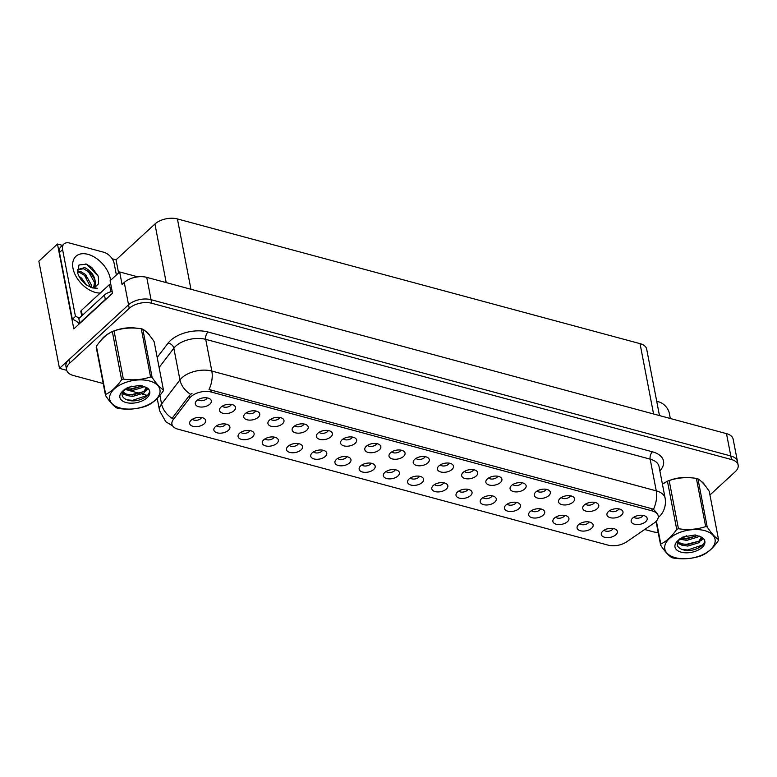 <?xml version="1.0" encoding="UTF-8"?>
<svg xmlns="http://www.w3.org/2000/svg" width="777" height="777" viewBox="0 0 777 777"><rect width="100%" height="100%" fill="white"/><g stroke="black" fill="none" stroke-linecap="round" stroke-linejoin="round"><path stroke-width="1.17" d="M507.206 504.118A4.895 2.69 169.1 0 0 515.539 503.457A4.895 2.69 169.1 0 0 516.317 502.36M505.905 505.089A8.159 4.477 169.1 0 0 504.759 506.546A8.159 4.477 169.1 0 0 508.886 511.402A8.159 4.477 169.1 0 0 519.017 508.624A8.159 4.477 169.1 0 0 519.492 503.71A8.159 4.477 169.1 0 0 505.905 505.089M192.414 419.259A4.895 2.69 169.1 0 0 200.738 418.599A4.895 2.69 169.1 0 0 201.525 417.502M191.113 420.231A8.159 4.477 169.1 0 0 189.967 421.688A8.159 4.477 169.1 0 0 194.085 426.544A8.159 4.477 169.1 0 0 204.225 423.766A8.159 4.477 169.1 0 0 204.701 418.852A8.159 4.477 169.1 0 0 191.113 420.231M246.484 412.704A4.895 2.69 169.1 0 0 254.817 412.043A4.895 2.69 169.1 0 0 255.604 410.955M245.182 413.685A8.159 4.477 169.1 0 0 244.036 415.132A8.159 4.477 169.1 0 0 248.164 419.998A8.159 4.477 169.1 0 0 258.294 417.22A8.159 4.477 169.1 0 0 258.77 412.296A8.159 4.477 169.1 0 0 245.182 413.685M482.993 497.591A4.895 2.69 169.1 0 0 491.317 496.93A4.895 2.69 169.1 0 0 492.103 495.833M481.691 498.562A8.159 4.477 169.1 0 0 480.545 500.019A8.159 4.477 169.1 0 0 484.663 504.875A8.159 4.477 169.1 0 0 494.803 502.097A8.159 4.477 169.1 0 0 495.279 497.183A8.159 4.477 169.1 0 0 481.691 498.562M319.133 432.294A4.895 2.69 169.1 0 0 327.457 431.633A4.895 2.69 169.1 0 0 328.244 430.536M317.832 433.265A8.159 4.477 169.1 0 0 316.686 434.722A8.159 4.477 169.1 0 0 320.804 439.578A8.159 4.477 169.1 0 0 330.944 436.8A8.159 4.477 169.1 0 0 331.42 431.886A8.159 4.477 169.1 0 0 317.832 433.265M337.704 458.42A4.895 2.69 169.1 0 0 346.027 457.76A4.895 2.69 169.1 0 0 346.814 456.672M336.402 459.401A8.159 4.477 169.1 0 0 335.256 460.848A8.159 4.477 169.1 0 0 339.374 465.714A8.159 4.477 169.1 0 0 349.514 462.937A8.159 4.477 169.1 0 0 349.99 458.012A8.159 4.477 169.1 0 0 336.402 459.401M464.423 471.454A4.895 2.69 169.1 0 0 472.746 470.794A4.895 2.69 169.1 0 0 473.533 469.706M463.121 472.435A8.159 4.477 169.1 0 0 461.975 473.883A8.159 4.477 169.1 0 0 466.093 478.739A8.159 4.477 169.1 0 0 476.233 475.971A8.159 4.477 169.1 0 0 476.709 471.047A8.159 4.477 169.1 0 0 463.121 472.435M265.064 438.84A4.895 2.69 169.1 0 0 273.387 438.179A4.895 2.69 169.1 0 0 274.174 437.082M263.753 439.821A8.159 4.477 169.1 0 0 262.616 441.268A8.159 4.477 169.1 0 0 266.734 446.124A8.159 4.477 169.1 0 0 276.865 443.356A8.159 4.477 169.1 0 0 277.34 438.432A8.159 4.477 169.1 0 0 263.753 439.821M391.773 451.874A4.895 2.69 169.1 0 0 400.106 451.214A4.895 2.69 169.1 0 0 400.893 450.116M390.472 452.845A8.159 4.477 169.1 0 0 389.326 454.302A8.159 4.477 169.1 0 0 393.453 459.158A8.159 4.477 169.1 0 0 403.584 456.381A8.159 4.477 169.1 0 0 404.059 451.466A8.159 4.477 169.1 0 0 390.472 452.845M313.49 451.893A4.895 2.69 169.1 0 0 321.814 451.233A4.895 2.69 169.1 0 0 322.601 450.145M312.189 452.874A8.159 4.477 169.1 0 0 311.043 454.322A8.159 4.477 169.1 0 0 315.161 459.178A8.159 4.477 169.1 0 0 325.301 456.41A8.159 4.477 169.1 0 0 325.777 451.486A8.159 4.477 169.1 0 0 312.189 452.874M440.209 464.928A4.895 2.69 169.1 0 0 448.533 464.267A4.895 2.69 169.1 0 0 449.32 463.179M438.908 465.909A8.159 4.477 169.1 0 0 437.762 467.356A8.159 4.477 169.1 0 0 441.88 472.212A8.159 4.477 169.1 0 0 452.02 469.444A8.159 4.477 169.1 0 0 452.496 464.52A8.159 4.477 169.1 0 0 438.908 465.909M240.841 432.313A4.895 2.69 169.1 0 0 249.174 431.653A4.895 2.69 169.1 0 0 249.951 430.555M239.539 433.284A8.159 4.477 169.1 0 0 238.393 434.741A8.159 4.477 169.1 0 0 242.521 439.597A8.159 4.477 169.1 0 0 252.651 436.82A8.159 4.477 169.1 0 0 253.127 431.905A8.159 4.477 169.1 0 0 239.539 433.284M367.56 445.347A4.895 2.69 169.1 0 0 375.893 444.687A4.895 2.69 169.1 0 0 376.67 443.589M366.258 446.319A8.159 4.477 169.1 0 0 365.112 447.775A8.159 4.477 169.1 0 0 369.24 452.632A8.159 4.477 169.1 0 0 379.37 449.854A8.159 4.477 169.1 0 0 379.846 444.939A8.159 4.477 169.1 0 0 366.258 446.319M579.856 523.698A4.895 2.69 169.1 0 0 588.179 523.038A4.895 2.69 169.1 0 0 588.966 521.95M578.554 524.679A8.159 4.477 169.1 0 0 577.408 526.126A8.159 4.477 169.1 0 0 581.526 530.982A8.159 4.477 169.1 0 0 591.666 528.214A8.159 4.477 169.1 0 0 592.142 523.29A8.159 4.477 169.1 0 0 578.554 524.679M458.78 491.064A4.895 2.69 169.1 0 0 467.103 490.404A4.895 2.69 169.1 0 0 467.89 489.306M457.478 492.035A8.159 4.477 169.1 0 0 456.332 493.492A8.159 4.477 169.1 0 0 460.45 498.348A8.159 4.477 169.1 0 0 470.59 495.571A8.159 4.477 169.1 0 0 471.066 490.656A8.159 4.477 169.1 0 0 457.478 492.035M609.712 510.625A4.895 2.69 169.1 0 0 618.036 509.965A4.895 2.69 169.1 0 0 618.822 508.867M608.41 511.596A8.159 4.477 169.1 0 0 607.264 513.053A8.159 4.477 169.1 0 0 611.382 517.909A8.159 4.477 169.1 0 0 621.522 515.132A8.159 4.477 169.1 0 0 621.998 510.217A8.159 4.477 169.1 0 0 608.41 511.596M386.13 471.484A4.895 2.69 169.1 0 0 394.463 470.813A4.895 2.69 169.1 0 0 395.25 469.726M384.829 472.455A8.159 4.477 169.1 0 0 383.683 473.902A8.159 4.477 169.1 0 0 387.81 478.768A8.159 4.477 169.1 0 0 397.941 475.99A8.159 4.477 169.1 0 0 398.416 471.066A8.159 4.477 169.1 0 0 384.829 472.455M561.285 497.571A4.895 2.69 169.1 0 0 569.609 496.901A4.895 2.69 169.1 0 0 570.396 495.813M559.974 498.543A8.159 4.477 169.1 0 0 558.838 499.999A8.159 4.477 169.1 0 0 562.956 504.856A8.159 4.477 169.1 0 0 573.096 502.078A8.159 4.477 169.1 0 0 573.572 497.154A8.159 4.477 169.1 0 0 559.974 498.543M488.636 477.981A4.895 2.69 169.1 0 0 496.959 477.321A4.895 2.69 169.1 0 0 497.746 476.233M487.334 478.962A8.159 4.477 169.1 0 0 486.188 480.409A8.159 4.477 169.1 0 0 490.306 485.266A8.159 4.477 169.1 0 0 500.446 482.498A8.159 4.477 169.1 0 0 500.922 477.573A8.159 4.477 169.1 0 0 487.334 478.962M361.917 464.947A4.895 2.69 169.1 0 0 370.25 464.287A4.895 2.69 169.1 0 0 371.027 463.199M360.615 465.928A8.159 4.477 169.1 0 0 359.469 467.375A8.159 4.477 169.1 0 0 363.587 472.241A8.159 4.477 169.1 0 0 373.727 469.463A8.159 4.477 169.1 0 0 374.203 464.539A8.159 4.477 169.1 0 0 360.615 465.928M537.072 491.045A4.895 2.69 169.1 0 0 545.396 490.374A4.895 2.69 169.1 0 0 546.182 489.287M535.761 492.016A8.159 4.477 169.1 0 0 534.625 493.463A8.159 4.477 169.1 0 0 538.743 498.329A8.159 4.477 169.1 0 0 548.873 495.551A8.159 4.477 169.1 0 0 549.349 490.627A8.159 4.477 169.1 0 0 535.761 492.016M289.277 445.367A4.895 2.69 169.1 0 0 297.601 444.706A4.895 2.69 169.1 0 0 298.387 443.618M287.966 446.348A8.159 4.477 169.1 0 0 286.83 447.795A8.159 4.477 169.1 0 0 290.948 452.651A8.159 4.477 169.1 0 0 301.087 449.883A8.159 4.477 169.1 0 0 301.563 444.959A8.159 4.477 169.1 0 0 287.966 446.348M415.996 458.401A4.895 2.69 169.1 0 0 424.32 457.74A4.895 2.69 169.1 0 0 425.106 456.643M414.685 459.382A8.159 4.477 169.1 0 0 413.549 460.829A8.159 4.477 169.1 0 0 417.667 465.685A8.159 4.477 169.1 0 0 427.806 462.917A8.159 4.477 169.1 0 0 428.282 457.993A8.159 4.477 169.1 0 0 414.685 459.382M434.566 484.537A4.895 2.69 169.1 0 0 442.89 483.877A4.895 2.69 169.1 0 0 443.677 482.779M433.265 485.508A8.159 4.477 169.1 0 0 432.119 486.965A8.159 4.477 169.1 0 0 436.237 491.822A8.159 4.477 169.1 0 0 446.377 489.044A8.159 4.477 169.1 0 0 446.853 484.129A8.159 4.477 169.1 0 0 433.265 485.508M222.271 406.177A4.895 2.69 169.1 0 0 230.604 405.516A4.895 2.69 169.1 0 0 231.381 404.428M220.969 407.158A8.159 4.477 169.1 0 0 219.823 408.605A8.159 4.477 169.1 0 0 223.941 413.471A8.159 4.477 169.1 0 0 234.081 410.693A8.159 4.477 169.1 0 0 234.557 405.769A8.159 4.477 169.1 0 0 220.969 407.158M512.849 484.508A4.895 2.69 169.1 0 0 521.182 483.848A4.895 2.69 169.1 0 0 521.959 482.76M511.548 485.489A8.159 4.477 169.1 0 0 510.402 486.936A8.159 4.477 169.1 0 0 514.529 491.802A8.159 4.477 169.1 0 0 524.66 489.024A8.159 4.477 169.1 0 0 525.135 484.1A8.159 4.477 169.1 0 0 511.548 485.489M604.069 530.225A4.895 2.69 169.1 0 0 612.393 529.564A4.895 2.69 169.1 0 0 613.179 528.477M602.767 531.206A8.159 4.477 169.1 0 0 601.621 532.653A8.159 4.477 169.1 0 0 605.739 537.509A8.159 4.477 169.1 0 0 615.879 534.741A8.159 4.477 169.1 0 0 616.355 529.817A8.159 4.477 169.1 0 0 602.767 531.206M531.419 510.644A4.895 2.69 169.1 0 0 539.753 509.984A4.895 2.69 169.1 0 0 540.539 508.886M530.118 511.625A8.159 4.477 169.1 0 0 528.972 513.073A8.159 4.477 169.1 0 0 533.1 517.929A8.159 4.477 169.1 0 0 543.23 515.161A8.159 4.477 169.1 0 0 543.706 510.236A8.159 4.477 169.1 0 0 530.118 511.625M633.925 517.152A4.895 2.69 169.1 0 0 642.258 516.491A4.895 2.69 169.1 0 0 643.035 515.394M632.624 518.123A8.159 4.477 169.1 0 0 631.478 519.58A8.159 4.477 169.1 0 0 635.596 524.436A8.159 4.477 169.1 0 0 645.736 521.658A8.159 4.477 169.1 0 0 646.211 516.744A8.159 4.477 169.1 0 0 632.624 518.123M198.057 399.65A4.895 2.69 169.1 0 0 206.381 398.989A4.895 2.69 169.1 0 0 207.168 397.902M196.756 400.631A8.159 4.477 169.1 0 0 195.61 402.078A8.159 4.477 169.1 0 0 199.728 406.934A8.159 4.477 169.1 0 0 209.868 404.166A8.159 4.477 169.1 0 0 210.344 399.242A8.159 4.477 169.1 0 0 196.756 400.631M410.353 478.01A4.895 2.69 169.1 0 0 418.677 477.34A4.895 2.69 169.1 0 0 419.463 476.252M409.042 478.982A8.159 4.477 169.1 0 0 407.906 480.439A8.159 4.477 169.1 0 0 412.024 485.295A8.159 4.477 169.1 0 0 422.154 482.517A8.159 4.477 169.1 0 0 422.63 477.593A8.159 4.477 169.1 0 0 409.042 478.982M585.499 504.098A4.895 2.69 169.1 0 0 593.822 503.438A4.895 2.69 169.1 0 0 594.609 502.34M584.197 505.069A8.159 4.477 169.1 0 0 583.051 506.526A8.159 4.477 169.1 0 0 587.169 511.383A8.159 4.477 169.1 0 0 597.309 508.605A8.159 4.477 169.1 0 0 597.785 503.69A8.159 4.477 169.1 0 0 584.197 505.069M216.628 425.786A4.895 2.69 169.1 0 0 224.951 425.126A4.895 2.69 169.1 0 0 225.738 424.028M215.326 426.758A8.159 4.477 169.1 0 0 214.18 428.214A8.159 4.477 169.1 0 0 218.298 433.071A8.159 4.477 169.1 0 0 228.438 430.293A8.159 4.477 169.1 0 0 228.914 425.378A8.159 4.477 169.1 0 0 215.326 426.758M343.347 438.82A4.895 2.69 169.1 0 0 351.67 438.16A4.895 2.69 169.1 0 0 352.457 437.062M342.045 439.792A8.159 4.477 169.1 0 0 340.899 441.249A8.159 4.477 169.1 0 0 345.017 446.105A8.159 4.477 169.1 0 0 355.157 443.327A8.159 4.477 169.1 0 0 355.633 438.413A8.159 4.477 169.1 0 0 342.045 439.792M555.642 517.171A4.895 2.69 169.1 0 0 563.966 516.511A4.895 2.69 169.1 0 0 564.753 515.423M554.331 518.152A8.159 4.477 169.1 0 0 553.195 519.599A8.159 4.477 169.1 0 0 557.313 524.456A8.159 4.477 169.1 0 0 567.453 521.688A8.159 4.477 169.1 0 0 567.929 516.763A8.159 4.477 169.1 0 0 554.331 518.152M270.707 419.24A4.895 2.69 169.1 0 0 279.03 418.57A4.895 2.69 169.1 0 0 279.817 417.482M269.396 420.211A8.159 4.477 169.1 0 0 268.259 421.658A8.159 4.477 169.1 0 0 272.377 426.524A8.159 4.477 169.1 0 0 282.507 423.747A8.159 4.477 169.1 0 0 282.993 418.822A8.159 4.477 169.1 0 0 269.396 420.211M294.92 425.767A4.895 2.69 169.1 0 0 303.244 425.097A4.895 2.69 169.1 0 0 304.03 424.009M293.619 426.738A8.159 4.477 169.1 0 0 292.473 428.195A8.159 4.477 169.1 0 0 296.591 433.051A8.159 4.477 169.1 0 0 306.73 430.273A8.159 4.477 169.1 0 0 307.206 425.349A8.159 4.477 169.1 0 0 293.619 426.738M191.035 396.629A14.695 8.071 169.1 0 0 189.753 398.028L173.271 419.619A14.695 8.071 169.1 0 0 171.931 424.184A14.695 8.071 169.1 0 0 177.923 429.176L608.07 545.133A14.695 8.071 169.1 0 0 626.66 541.841L653.933 523.164A14.695 8.071 169.1 0 0 658.206 515.899A14.695 8.071 169.1 0 0 652.214 510.907L211.276 392.045A14.695 8.071 169.1 0 0 191.035 396.629M59.489 368.366L38.85 261.179L57.479 244.027L73.815 328.885L112.51 293.269L110.101 280.759L119.658 271.96L122.067 284.469L124.262 282.449A16.327 8.965 169.1 0 1 146.746 277.36L726.505 433.644A16.327 8.965 169.1 0 1 733.158 439.19L737.46 461.519A16.327 8.965 169.1 0 0 730.807 455.973L151.049 299.689A16.327 8.965 169.1 0 0 128.555 304.778L59.489 368.366L66.725 370.318M119.658 271.96L137.811 276.855M112.16 258.77L116.045 259.819L154.924 224.029A16.327 8.965 -10.9 0 1 177.409 218.929L640.034 343.638A16.327 8.965 -10.9 0 1 646.687 349.184L659.469 415.569M116.045 259.819L118.58 272.96M57.479 244.027L62.451 245.367M110.519 332.517A26.117 14.336 169.1 0 0 103.856 337.033A26.117 14.336 169.1 0 0 100.884 340.491M172.63 425.874L165.812 421.765L159.586 410.742A21.766 11.946 -10.9 0 1 161.577 403.982L179.943 379.914A21.766 11.946 -10.9 0 1 181.847 377.845A21.766 11.946 -10.9 0 1 211.83 371.056A19.046 10.567 105.1 0 1 209.023 389.51L651.786 508.682L653.457 509.323L657.857 514.092M159.916 395.347L161.577 403.982A19.046 13.559 37.4 0 0 172.115 418.327L189.287 395.6L192.006 393.366M709.955 494.978L735.236 471.707A16.327 8.965 169.1 0 0 738.15 465.093L737.46 461.519A16.327 8.965 169.1 0 0 730.807 455.973L151.049 299.689A16.327 8.965 169.1 0 0 128.555 304.778L68.871 359.732A16.327 8.965 169.1 0 0 65.948 366.355L66.637 369.93A16.327 8.965 169.1 0 0 73.291 375.476L103.215 383.537M149.796 335.703A26.117 14.336 169.1 0 0 145.872 331.478M136.995 328.263A26.117 14.336 169.1 0 0 114.705 330.681M704.904 485.343A26.117 14.336 169.1 0 0 700.98 481.128M692.103 477.904A26.117 14.336 169.1 0 0 669.813 480.322M665.627 482.158A26.117 14.336 169.1 0 0 662.402 484.022M738.15 465.093A16.327 8.965 169.1 0 0 731.497 459.547L151.738 303.263A16.327 8.965 169.1 0 0 129.244 308.352L69.551 363.306A16.327 8.965 169.1 0 0 66.637 369.93M129.778 390.695L139.569 393.337M142.376 394.094L147.562 395.493M644.677 529.506L653.049 531.759A16.327 8.965 169.1 0 0 658.177 532.449M86.694 264.141L98.32 276.369L98.63 283.76L94.163 287.869L91.871 287.636L97.28 288.286L92.618 287.946L87.568 285.654C82.459 282.138 79.128 277.787 77.564 272.601L79.021 264.976L86.694 264.141M77.341 269.736L83.673 268.793L88.549 271.785L94.512 282.469L93.58 287.917M93.93 287.908L95.221 285.518C95.94 277.642 92.434 271.668 84.712 267.609L77.379 269.638M91.579 287.558L91.531 285.208L85.567 274.524L80.701 271.542L77.282 271.056M90.627 287.257L84.576 275.437L79.71 272.455L77.418 271.95M86.451 284.897L81.604 278.176L78.972 276.253M83.634 282.507L80.905 279.361M79.273 323.863A10.888 6.799 47.4 0 0 72.339 319.308L59.479 252.496A10.888 6.799 -132.6 0 1 60.849 246.853L63.967 243.968A10.888 6.799 -132.6 0 1 69.619 243.046L103.72 252.234A10.888 6.799 -132.6 0 1 114.18 263.529L116.385 274.98M72.339 319.308L75.466 316.433L62.597 249.621A10.888 6.799 -132.6 0 1 63.967 243.968M75.466 316.433A10.888 6.799 -132.6 0 1 79.244 318.211M80.05 323.145A10.888 5.973 169.1 0 0 79.691 323.067L105.313 299.475A10.888 5.973 -10.9 0 1 107.411 297.96M112.16 291.482A10.888 5.973 169.1 0 0 104.458 295.007L78.827 318.599L79.691 323.067M87.412 278.584L84.382 275.272M91.375 274.922L88.355 271.62M98.252 276.156L91.773 267.473L85.907 263.879M656.72 401.311L658.828 401.874A10.888 6.799 -132.6 0 1 669.288 413.17L670.308 418.492M102.224 339.034A25.845 14.19 -10.9 0 1 104.079 337.092A25.845 14.19 -10.9 0 1 107.255 334.605M118.075 329.73A25.845 14.19 -10.9 0 1 134.314 328.079M147.407 332.974A25.845 14.19 -10.9 0 1 148.572 334.236M110.693 283.858A2.719 1.496 169.1 0 0 109.479 284.547L81.352 310.441A2.719 1.496 169.1 0 0 80.866 311.548L81.711 315.938M673.183 479.37A25.845 14.19 -10.9 0 1 689.422 477.719M702.515 482.614A25.845 14.19 -10.9 0 1 703.68 483.877M120.124 408.012A25.573 14.044 169.1 0 0 155.361 400.029A25.573 14.044 169.1 0 0 149.505 380.973A25.573 14.044 169.1 0 0 114.277 388.956A25.573 14.044 169.1 0 0 120.124 408.012M105.517 395.493C109.712 401.845 113.491 406.012 116.832 408.012A29.38 16.132 169.1 0 0 117.589 408.226A29.38 16.132 169.1 0 0 118.376 408.43C127.904 409.877 136.975 409.168 145.6 406.293A29.38 16.132 169.1 0 0 147.329 405.623C153.04 402.913 158.343 398.038 163.238 390.977A29.38 16.132 169.1 0 0 163.423 389.889L154.147 341.695C149.971 335.373 146.202 331.206 142.832 329.176A29.38 16.132 169.1 0 0 142.065 328.953A29.38 16.132 169.1 0 0 141.278 328.758C131.828 327.302 122.756 328.011 114.054 330.885A29.38 16.132 169.1 0 0 112.325 331.556C106.595 334.295 101.292 339.17 96.416 346.202A29.38 16.132 169.1 0 0 96.231 347.29L105.517 395.493A29.38 16.132 169.1 0 1 105.701 394.405C111.402 391.695 116.705 386.81 121.61 379.759L112.325 331.556M142.832 329.176L152.107 377.369C156.284 383.692 160.052 387.859 163.423 389.889M152.107 377.369A29.38 16.132 169.1 0 0 151.34 377.156A29.38 16.132 169.1 0 0 150.563 376.952L141.278 328.758M124.709 389.5L131.546 390.753L142.91 387.354L144.027 386.324M122.3 392.57L126.593 395.493L132.644 396.425L144.007 393.026L146.358 388.646L145.532 387.082M122.601 391.831L126.321 394.075L132.372 395.007L143.735 391.608L146.125 387.946M124.835 389.141L122.543 391.258L131.371 386.169M123.611 390.336L122.144 393.249C121.688 396.192 123.281 398.368 126.933 399.786C139.607 404.72 157.032 391.831 145.921 387.325L140.103 385.305L127.778 387.354L122.416 391.375A15.2 8.343 169.1 0 0 126.088 402.535A15.2 8.343 169.1 0 0 146.037 398.62A15.2 8.343 169.1 0 0 145.921 387.325M126.01 388.655L131.274 389.335L142.725 385.868M96.416 346.202L105.701 394.405M114.054 330.885L123.339 379.079A29.38 16.132 169.1 0 0 121.61 379.759M123.339 379.079C132.789 380.536 141.87 379.827 150.563 376.952M126.428 388.772L130.439 388.976L142.628 385.946M122.193 392.977L122.912 393.279M127.515 394.444L131.536 394.648L143.726 391.618M146.319 389.879L147.727 388.519M127.185 399.873L132.624 400.32L147.766 395.25M122.086 393.57L124.437 394.463M145.794 391.113L148.116 388.918M675.232 557.663A25.573 14.044 169.1 0 0 710.469 549.679A25.573 14.044 169.1 0 0 704.613 530.613A25.573 14.044 169.1 0 0 669.385 538.597A25.573 14.044 169.1 0 0 675.232 557.663M656.38 521.056L660.809 544.046A29.38 16.132 169.1 0 0 660.625 545.133C664.821 551.485 668.599 555.662 671.94 557.653A29.38 16.132 169.1 0 0 672.697 557.867A29.38 16.132 169.1 0 0 673.484 558.071C683.012 559.518 692.084 558.809 700.708 555.943A29.38 16.132 169.1 0 0 702.437 555.264C708.148 552.564 713.451 547.678 718.346 540.617A29.38 16.132 169.1 0 0 718.531 539.529L709.255 491.336C705.079 485.013 701.31 480.846 697.94 478.817A29.38 16.132 169.1 0 0 697.173 478.603A29.38 16.132 169.1 0 0 696.386 478.399C686.936 476.942 677.865 477.651 669.162 480.526A29.38 16.132 169.1 0 0 667.433 481.196L662.431 484.197M697.94 478.817L707.216 527.01C711.392 533.333 715.161 537.499 718.531 539.529M707.216 527.01A29.38 16.132 169.1 0 0 706.448 526.796A29.38 16.132 169.1 0 0 705.671 526.592L696.386 478.399M679.817 539.141L686.654 540.394L698.018 536.994L699.135 535.975M677.408 542.21L681.701 545.133L687.752 546.066L699.115 542.667L701.466 538.286L700.64 536.722M677.709 541.472L681.429 543.715L687.48 544.648L698.844 541.248L701.233 537.587M679.943 538.782L677.651 540.899L686.479 535.809M678.719 539.976L677.253 542.89C676.796 545.833 678.389 548.008 682.041 549.426C694.716 554.36 712.14 541.472 701.029 536.965L695.211 534.945L682.886 536.994L677.525 541.015A15.2 8.343 169.1 0 0 681.196 552.175A15.2 8.343 169.1 0 0 701.145 548.261A15.2 8.343 169.1 0 0 701.029 536.965M681.118 538.296L686.382 538.976L697.833 535.508M660.625 545.133L656.05 521.406M669.162 480.526L678.447 528.719A29.38 16.132 169.1 0 0 676.718 529.399L667.433 481.196M678.447 528.719C687.898 530.176 696.979 529.467 705.671 526.592M660.809 544.046C666.511 541.336 671.814 536.451 676.718 529.399M681.536 538.412L685.547 538.616L697.736 535.586M677.301 542.618L678.02 542.919M682.624 544.085L686.645 544.288L698.834 541.258M701.427 539.529L702.835 538.17M682.293 549.514L687.732 549.961L702.874 544.9M677.194 543.21L679.545 544.114M700.903 540.753L703.224 538.558M189.753 398.028L189.287 395.6M124.262 282.449L129.244 308.352M146.746 277.36L151.738 303.263M726.505 433.644L731.497 459.547M640.034 343.638L653.574 413.986M177.409 218.929L190.957 289.277M154.924 224.029L166.2 282.605M652.214 510.907L651.786 508.682M211.276 392.045L210.849 389.821M173.271 419.619L172.805 417.191M157.177 357.43L168.123 343.084A27.205 14.938 -10.9 0 1 207.993 332.002L652.427 451.806A5.439 3.021 -74.9 0 0 650.164 459.149L205.72 339.345A21.766 11.946 169.1 0 0 175.738 346.134A21.766 11.946 169.1 0 0 173.834 348.203L159.11 367.502M652.427 451.806A27.205 14.938 -10.9 0 1 659.867 470.881M659.032 466.54A21.766 11.946 169.1 0 0 650.164 459.149L656.264 490.86A21.766 11.946 -10.9 0 1 665.141 498.251L659.032 466.54M190.569 394.327A19.046 13.559 37.4 0 1 179.943 379.914L173.834 348.203A5.439 3.875 -142.6 0 0 168.123 343.084M653.457 509.323A19.046 10.567 -74.9 0 0 656.264 490.86L211.83 371.056L205.72 339.345A5.439 3.021 -74.9 0 1 207.993 332.002M69.551 363.306L68.871 359.732M100.252 293.036A23.184 14.491 -132.6 0 1 95.289 292.395A23.184 14.491 -132.6 0 1 72.999 268.347A23.184 14.491 -132.6 0 1 87.956 254.341A23.184 14.491 -132.6 0 1 110.528 280.371M110.557 283.139A23.184 14.491 -132.6 0 1 110.47 283.935M95.221 285.518A12.296 7.683 47.4 0 0 87.306 270.784M104.458 295.007L105.313 299.475M59.479 252.496L62.597 249.621M81.352 310.441L82.304 315.394M109.479 284.547L110.868 291.763M658.226 517.531L658.847 516.967C661.917 514.461 666.637 507.876 665.141 498.251M159.586 410.742L157.207 398.378M146.125 387.432L146.358 388.646M701.233 537.072L701.466 538.286"/></g></svg>
